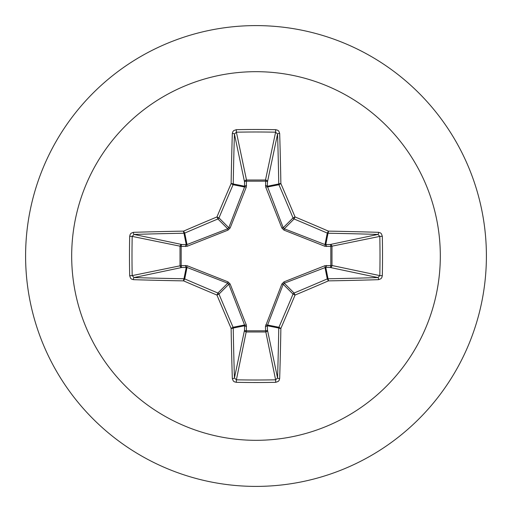 <?xml version="1.0" encoding="UTF-8"?>
<svg xmlns="http://www.w3.org/2000/svg" width="512" height="512" viewBox="0 0 512 512"><rect width="100%" height="100%" fill="white"/><g stroke="black" fill="none" stroke-linecap="round" stroke-linejoin="round"><path stroke-width="0.77" d="M378.598 279.674A368.582 32.122 180 0 1 328.416 280.877A368.147 32.083 157.5 0 1 295.059 295.059A368.147 32.083 112.5 0 1 280.877 328.416A368.582 32.122 90 0 1 279.674 378.598L279.072 380.486L278.189 381.446L275.706 382.317A368.307 140.947 180 0 1 256 382.522A368.307 140.947 180 0 1 236.294 382.317L236.397 379.808A366.33 140.186 0 0 0 256 380.006A366.33 140.186 0 0 0 275.603 379.808L277.568 377.939A366.598 31.949 -90 0 0 278.765 328.032A1.984 1.978 -78.8 0 1 278.918 327.27A366.163 31.91 -67.5 0 0 293.024 294.093A1.984 1.971 -45 0 1 294.093 293.024A366.163 31.91 -22.5 0 0 327.27 278.918A1.984 1.978 -11.2 0 1 328.032 278.765A366.598 31.949 0 0 0 377.939 277.568L379.808 275.603A366.33 140.186 -90 0 0 379.808 236.397L377.939 234.432A366.598 31.949 180 0 0 328.032 233.235A1.984 1.978 -168.8 0 1 327.27 233.082A366.163 31.91 -157.5 0 0 294.093 218.976A1.984 1.971 -135 0 1 293.024 217.907A366.163 31.91 -112.5 0 0 278.918 184.73A1.984 1.978 -101.2 0 1 278.765 183.968A366.598 31.949 -90 0 0 277.568 134.061L275.603 132.192L275.706 129.683L277.702 130.227L278.726 131.059L279.674 133.402A1.984 0.659 178.2 0 0 277.568 134.061L267.475 181.85L267.334 186.246L283.219 227.712L284.288 228.781L324.992 244.563L330.15 244.525A1.984 1.824 -101.9 0 1 331.981 246.502L331.981 265.498L379.808 275.603L382.317 275.706L381.773 277.702L380.941 278.726L378.598 279.674A1.984 0.659 -91.8 0 0 377.939 277.568L330.15 267.475L325.754 267.334L284.288 283.219L283.219 284.288L267.334 325.754A1.984 0.672 -1.8 0 1 265.453 326.426L281.85 284.026L284.026 281.85L324.909 265.709L330.822 265.587A1.984 0.678 -88.2 0 1 330.15 267.475A1.984 1.824 -78.1 0 0 331.981 265.498L330.822 265.587L330.822 246.413L324.909 246.291L284.026 230.15L281.85 227.974L265.709 187.091L265.587 181.178A1.984 0.678 -178.2 0 1 267.475 181.85A1.984 1.824 -168.1 0 0 265.498 180.019L275.603 132.192A366.33 140.186 180 0 0 236.397 132.192L234.432 134.061A1.984 0.659 -178.2 0 0 232.326 133.402L232.928 131.514L233.811 130.554L236.294 129.683A368.307 140.947 0 0 1 256 129.478A368.307 140.947 0 0 1 275.706 129.683M265.709 324.909A1.984 0.602 -159.1 0 0 267.437 324.992L278.918 327.27L280.877 328.416A1.984 0.39 -179 0 1 278.765 328.032L267.334 325.754L267.475 330.15A1.984 1.824 -11.9 0 1 265.498 331.981L246.502 331.981A1.984 1.824 11.9 0 1 244.525 330.15L244.563 324.992L228.781 284.288L227.712 283.219L187.008 267.437L181.85 267.475A1.984 1.824 78.1 0 1 180.019 265.498L180.019 246.502A1.984 1.824 101.9 0 1 181.85 244.525L187.008 244.563L227.712 228.781L228.781 227.712L244.563 187.008A1.984 0.602 -159.1 0 1 246.291 187.091L246.502 180.019L265.498 180.019L265.587 181.178L246.413 181.178A1.984 0.678 -1.8 0 0 244.525 181.85L234.432 134.061A366.598 31.949 90 0 0 233.235 183.968A1.984 1.978 101.2 0 1 233.082 184.73A366.163 31.91 112.5 0 0 218.976 217.907A1.984 1.971 135 0 1 217.907 218.976A366.163 31.91 157.5 0 0 184.73 233.082A1.984 1.978 168.8 0 1 183.968 233.235A366.598 31.949 180 0 0 134.061 234.432L132.192 236.397L129.683 236.294L130.227 234.298L131.059 233.274L133.402 232.326A368.582 32.122 0 0 1 183.584 231.123A368.147 32.083 -22.5 0 1 216.941 216.941A368.147 32.083 -67.5 0 1 231.123 183.584A368.582 32.122 -90 0 1 232.326 133.402M246.291 187.091L230.15 227.974L227.974 230.15L187.091 246.291L181.178 246.413L181.178 265.587L187.091 265.709L227.974 281.85L230.15 284.026L246.291 324.909L246.413 330.822L265.587 330.822L265.453 326.426M256 71.68A184.32 184.32 0 0 1 440.32 256A184.32 184.32 0 0 1 256 440.32A184.32 184.32 0 0 1 71.68 256A184.32 184.32 0 0 1 256 71.68M256 25.6A230.4 230.4 0 0 1 486.4 256A230.4 230.4 0 0 1 256 486.4A230.4 230.4 0 0 1 25.6 256A230.4 230.4 0 0 1 256 25.6A230.4 230.4 0 0 0 25.6 256A230.4 230.4 0 0 0 256 486.4M236.294 382.317L234.298 381.773L233.274 380.941L232.326 378.598A368.582 32.122 -90 0 1 231.123 328.416A368.147 32.083 -112.5 0 1 216.941 295.059A368.147 32.083 -157.5 0 1 183.584 280.877A368.582 32.122 180 0 1 133.402 279.674L131.514 279.072L130.554 278.189L129.683 275.706A368.307 140.947 -90 0 1 129.478 256A368.307 140.947 -90 0 1 129.683 236.294M279.674 133.402A368.582 32.122 90 0 1 280.877 183.584A368.147 32.083 67.5 0 1 295.059 216.941A368.147 32.083 22.5 0 1 328.416 231.123L327.27 233.082L324.992 244.563A1.984 0.602 110.9 0 1 324.909 246.291M378.598 232.326L380.486 232.928L381.446 233.811L382.317 236.294L379.808 236.397L330.822 246.413A1.984 0.678 88.2 0 0 330.15 244.525L377.939 234.432A1.984 0.659 91.8 0 0 378.598 232.326A368.582 32.122 0 0 0 328.416 231.123A1.984 0.39 91 0 1 328.032 233.235L325.754 244.666A1.984 0.672 88.2 0 1 326.426 246.547M133.402 232.326A1.984 0.659 -91.8 0 0 134.061 234.432L181.85 244.525A1.984 0.678 -88.2 0 0 181.178 246.413L132.192 236.397A366.33 140.186 90 0 0 131.994 256A366.33 140.186 90 0 0 132.192 275.603L134.061 277.568A1.984 0.659 91.8 0 0 133.402 279.674M129.683 275.706L132.192 275.603L181.178 265.587A1.984 0.678 88.2 0 0 181.85 267.475L134.061 277.568A366.598 31.949 0 0 0 183.968 278.765A1.984 1.978 11.2 0 1 184.73 278.918L183.584 280.877A1.984 0.39 91 0 1 183.968 278.765L186.246 267.334A1.984 0.672 88.2 0 1 185.574 265.453M187.091 265.709A1.984 0.602 110.9 0 0 187.008 267.437L184.73 278.918A366.163 31.91 22.5 0 0 217.907 293.024A1.984 1.971 45 0 1 218.976 294.093L216.941 295.059L217.907 293.024L227.712 283.219L227.974 281.85M230.15 284.026L228.781 284.288L218.976 294.093A366.163 31.91 67.5 0 0 233.082 327.27A1.984 1.978 78.8 0 1 233.235 328.032A1.984 0.39 179 0 1 231.123 328.416L233.082 327.27L244.563 324.992A1.984 0.602 159.1 0 0 246.291 324.909M246.547 326.426A1.984 0.672 -178.2 0 1 244.666 325.754L233.235 328.032A366.598 31.949 90 0 0 234.432 377.939L236.397 379.808L246.413 330.822A1.984 0.678 -178.2 0 1 244.525 330.15L234.432 377.939A1.984 0.659 178.2 0 1 232.326 378.598M246.547 185.574A1.984 0.672 -1.8 0 0 244.666 186.246L233.235 183.968A1.984 0.39 -179 0 0 231.123 183.584L233.082 184.73L244.563 187.008L244.525 181.85A1.984 1.824 168.1 0 1 246.502 180.019L236.397 132.192L236.294 129.683M281.85 284.026L283.219 284.288L293.024 294.093L295.059 295.059L294.093 293.024L284.288 283.219L284.026 281.85M279.674 378.598A1.984 0.659 -178.2 0 1 277.568 377.939L267.475 330.15A1.984 0.678 -1.8 0 1 265.587 330.822L275.603 379.808L275.706 382.317M324.909 265.709A1.984 0.602 -110.9 0 1 324.992 267.437L327.27 278.918L328.416 280.877A1.984 0.39 -91 0 0 328.032 278.765L325.754 267.334A1.984 0.672 -88.2 0 0 326.426 265.453M284.026 230.15L284.288 228.781L294.093 218.976L295.059 216.941L293.024 217.907L283.219 227.712L281.85 227.974M265.709 187.091A1.984 0.602 159.1 0 1 267.437 187.008L278.918 184.73L280.877 183.584A1.984 0.39 179 0 0 278.765 183.968L267.334 186.246A1.984 0.672 -178.2 0 0 265.453 185.574M187.091 246.291A1.984 0.602 -110.9 0 1 187.008 244.563L184.73 233.082L183.584 231.123A1.984 0.39 -91 0 0 183.968 233.235L186.246 244.666A1.984 0.672 -88.2 0 0 185.574 246.547M230.15 227.974L228.781 227.712L218.976 217.907L216.941 216.941L217.907 218.976L227.712 228.781L227.974 230.15M382.317 236.294A368.307 140.947 90 0 1 382.317 275.706"/></g></svg>
